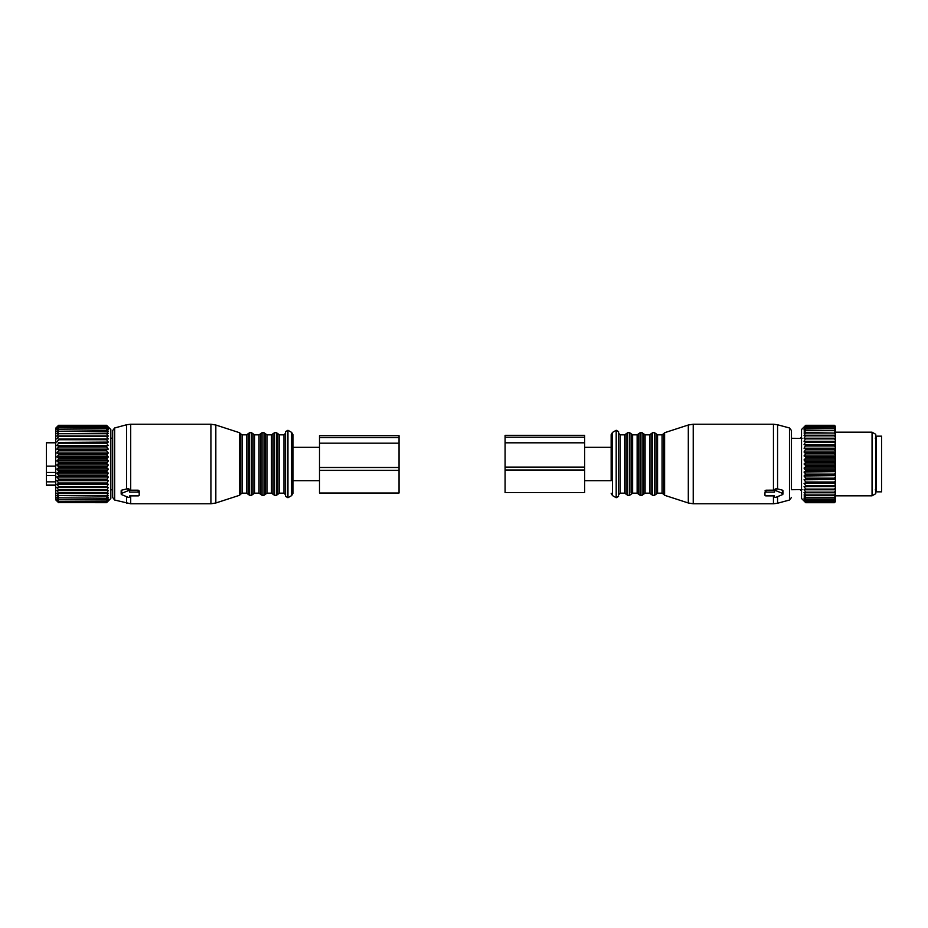 <?xml version="1.0" encoding="UTF-8"?>
<svg xmlns="http://www.w3.org/2000/svg" width="928" height="928" viewBox="0 0 928 928"><rect width="100%" height="100%" fill="white"/><g stroke="black" fill="none" stroke-linecap="round" stroke-linejoin="round"><path stroke-width="1.39" d="M55.68 475.472L46.4 475.472L46.4 485.216L55.68 485.216M46.4 485.1L55.68 485.1M46.4 481.841L55.68 481.841M46.4 475.472L46.4 472.433L55.68 472.433M46.4 472.433L46.4 466.146L55.68 466.146M55.68 442.784L46.4 442.784L46.4 466.146M108.274 427.472L106.592 425.291L110.826 429.536L110.826 498.464L106.592 502.674L58.592 502.628L106.592 502.628L108.309 500.76L106.592 502.257L58.592 502.106L106.592 502.257M106.592 425.581L58.592 425.476L56.875 427.066L58.592 425.291L106.592 425.291L58.592 425.291L55.68 428.202L55.68 499.798L58.592 502.674M106.592 498.255L58.592 497.826L106.592 498.255L108.309 497.454L106.592 499.693L58.592 499.693L106.592 499.693M106.592 502.106L108.309 500.088L106.592 501.364L108.309 498.986L106.592 500.03M108.274 428.353L106.592 427.24L108.274 429.676M108.309 427.518L106.592 426.126L58.592 426.323L106.592 426.126M108.309 428.411L106.592 426.323M108.309 429.734L106.592 428.806L58.592 429.188L106.592 428.806M106.592 497.826L108.309 495.506L106.592 496.062L108.309 493.186L106.592 493.487L108.309 490.518L106.592 490.541L108.309 487.513L106.592 487.281L108.309 484.23L106.592 483.743L108.309 480.704L106.592 479.962L108.309 476.969L106.592 475.983L108.309 473.083L106.592 471.853L108.309 469.081L106.592 467.642L108.309 465.021L106.592 463.385L108.309 460.949L106.592 459.128L108.309 456.912L106.592 454.929L108.309 452.957L106.592 450.846L106.592 450.01L108.309 449.14L106.592 446.925L106.592 446.124L108.309 445.51L106.592 443.201L106.592 442.459L108.309 442.099L106.592 439.733L106.592 439.048L108.309 438.944L106.592 436.566L106.592 435.94L108.309 436.102L106.592 433.724L108.309 433.608L106.592 430.789L108.309 431.474L106.592 429.188M106.592 501.364L58.592 501.364L106.592 501.132M106.592 425.476L58.592 425.476M106.592 427.53L58.592 427.53L106.592 427.24M106.592 431.253L58.592 431.253L106.592 430.789M106.592 433.724L58.592 433.724L106.592 433.179M106.592 436.566L58.592 436.566L58.592 435.94L106.592 435.94M106.592 439.733L58.592 439.733L58.592 439.048L106.592 439.048M106.592 443.201L58.592 443.201L58.592 442.459L106.592 442.459M106.592 446.925L58.592 446.925L58.592 446.124L106.592 446.124M106.592 450.846L58.592 450.846L58.592 450.01L106.592 450.01M106.592 454.07L58.592 454.07L58.592 454.929L106.592 454.929M106.592 458.246L58.592 458.246L58.592 459.128L106.592 459.128M106.592 462.492L58.592 462.492L58.592 463.385L106.592 463.385M106.592 466.749L58.592 466.749L58.592 467.642L106.592 467.642M106.592 470.983L58.592 470.983L58.592 471.853L106.592 471.853M106.592 475.983L58.592 475.983L58.592 475.124L106.592 475.124M106.592 479.962L58.592 479.962L58.592 479.138L106.592 479.138M106.592 483.743L58.592 483.743L58.592 482.966L106.592 482.966M106.592 487.281L58.592 487.281L58.592 486.562L106.592 486.562M106.592 490.541L58.592 490.541L58.592 489.891L106.592 489.891M106.592 493.487L58.592 493.487L58.592 492.896L106.592 492.896M106.592 495.552L58.592 495.552L106.592 496.062M58.592 502.257L56.875 500.76L58.592 502.628M58.592 501.364L56.875 500.088L58.592 502.106M58.592 500.03L56.875 498.986L58.592 501.132M58.592 498.255L56.875 497.454L58.592 499.693M58.592 493.487L56.875 493.186L58.592 495.552M58.592 490.541L56.875 490.518L58.592 492.896M108.309 487.513L56.875 487.513L58.592 489.891M56.875 487.513L58.592 487.281M108.309 484.23L56.875 484.23L58.592 486.562M56.875 484.23L58.592 483.743M108.309 480.704L56.875 480.704L58.592 482.966M56.875 480.704L58.592 479.962M108.309 476.969L56.875 476.969L58.592 479.138M56.875 476.969L58.592 475.983M108.309 473.083L56.875 473.083L58.592 475.124M56.875 473.083L58.592 471.853M108.309 469.081L56.875 469.081L58.592 470.983M56.875 469.081L58.592 467.642M108.309 465.021L56.875 465.021L58.592 466.749M56.875 465.021L58.592 463.385M108.309 460.949L56.875 460.949L58.592 462.492M56.875 460.949L58.592 459.128M108.309 456.912L56.875 456.912L58.592 458.246M56.875 456.912L58.592 454.929M108.309 452.957L56.875 452.957L58.592 454.07M56.875 452.957L58.592 450.846M108.309 449.14L56.875 449.14L58.592 450.01M56.875 449.14L58.592 446.925M108.309 445.51L56.875 445.51L58.592 446.124M56.875 445.51L58.592 443.201M108.309 442.099L58.592 442.459M56.875 442.099L58.592 439.733M108.309 438.944L58.592 439.048M56.875 438.944L58.592 436.566M58.592 433.724L56.875 436.102L58.592 435.94M58.592 431.253L56.875 433.608L58.592 433.179M58.592 429.188L56.875 431.474L58.592 430.789M58.592 427.53L56.875 429.734L58.592 428.806M58.592 426.323L56.875 428.411L58.592 427.24M58.592 425.581L56.875 427.518L58.592 426.126M58.592 496.062L56.875 495.506L58.592 497.826M319.499 447.296L292.981 447.296L292.981 475.809M291.659 495.587L291.659 432.413L292.981 434.71L292.981 493.29L291.659 495.587L287.947 497.721L287.947 430.279L285.557 431.648L285.557 496.352L287.947 497.721M285.557 473.106L285.557 431.648M285.557 472.654L285.557 433.248L283.968 434.838L283.968 493.162L285.557 494.752M114.654 500.03L114.654 427.97L112.682 430.522L112.682 497.478L114.654 500.03L130.686 503.776L210.911 503.776L210.911 424.224L215.83 425.012L215.83 502.988L210.911 503.776M114.654 427.97L126.568 424.769L126.568 488.975L121.696 490.158L121.696 491.457M126.568 488.975L128.064 488.534L129.653 489.381L129.653 492.118L138.144 492.118A1.056 0.754 180 0 1 139.2 492.872L139.2 495.123A1.056 0.754 180 0 1 138.144 495.877L129.653 495.877L129.653 496.596L129.653 495.877M126.568 424.769L130.686 424.224L130.686 490.181L129.653 490.158M130.686 490.181L138.144 490.181L139.2 490.97L139.2 493.22M139.2 490.97L139.2 492.872M121.696 490.158L121.696 493.348A1.056 0.754 180 0 0 121.696 494.647L128.064 497.246A1.056 0.754 180 0 0 129.653 496.596M121.696 493.348L128.064 490.75A1.056 0.754 180 0 1 129.653 491.399L129.653 492.118M129.653 489.381L129.653 491.399M112.682 489.717L111.406 489.706A2.39 2.39 0 0 1 110.826 490.239M110.826 437.761A2.39 2.39 0 0 1 111.406 438.294L110.826 438.364M319.499 437.564L399.04 437.564L399.04 435.696L319.499 435.696L319.499 493.012L399.04 493.012L399.04 467.48L319.499 467.48M399.04 437.564L399.04 467.48M881.6 491.84L881.6 436.16L876.299 436.16L876.299 491.84L881.6 491.84M834.4 465.682L805.771 465.682L804.042 464L835.467 464L834.4 466.575L805.771 466.575L804.042 468.072L805.771 470.809L834.4 470.809L835.467 471.586L835.467 468.791L834.4 470.809M835.467 464L834.4 462.318L835.467 460.508L835.467 463.339M804.042 464L805.771 462.318L834.4 462.318M805.771 457.191L805.771 458.072L834.4 458.072L834.4 457.191L805.771 457.191L804.042 455.915L805.771 453.896L834.4 453.896L835.467 455.126L835.467 452.4L834.4 453.896M805.771 470.809L804.042 472.085L805.771 474.104L804.042 476.006L805.771 478.152L805.771 478.976L804.042 479.788L805.771 482.026L805.771 482.815L804.042 483.372L805.771 485.692L805.771 486.423L804.042 486.713L805.771 489.091L805.771 489.764L804.042 489.787L805.771 492.176L805.771 492.78L804.042 492.548L805.771 494.926L804.042 494.96L805.771 497.304L804.042 497.002L805.771 499.264L804.042 498.638L805.771 501.074L804.042 499.856L805.771 502.071L804.042 500.633L805.771 502.616L804.042 500.969L805.771 502.709L801.525 498.464L801.525 429.536L805.771 425.291L804.042 427.031L805.771 425.384L804.042 427.367L805.771 425.929L804.042 428.144L805.771 426.926L804.042 429.362L805.771 428.376L804.042 430.998L805.771 430.256L804.042 433.04L805.771 432.541L804.042 435.452L805.771 435.22L804.042 438.213L805.771 438.236L804.042 441.287L805.771 441.577L804.042 444.628L805.771 445.185L804.042 448.212L805.771 449.024L804.042 451.994L805.771 453.896M805.771 465.682L805.771 466.575M805.771 458.072L804.042 459.928L805.771 462.318M804.042 468.072L835.467 468.072L835.467 464.661M835.467 467.492L834.4 466.575M835.467 468.072L835.467 468.791M804.042 472.085L835.467 471.586M835.467 472.085L835.467 475.6L834.4 474.962L805.771 474.962M804.042 476.006L835.467 475.6M835.467 476.006L835.467 479.474L805.771 478.976M804.042 479.788L835.467 479.474M835.467 479.788L835.467 483.152L834.4 482.026L805.771 482.026M804.042 483.372L835.467 483.152M835.467 483.372L835.467 486.608L834.4 485.692L805.771 485.692M804.042 486.713L835.467 486.608M835.467 486.713L835.467 489.775L834.4 489.091L805.771 489.091M804.042 489.787L835.467 489.775M835.467 489.787L835.467 501.654L834.4 502.709L805.771 502.709M804.042 438.213L835.467 438.213L835.467 426.346L834.4 425.291L835.061 425.94M835.467 438.213L835.467 440.359L834.4 438.909L805.771 438.909M804.042 441.287L835.467 441.287L835.467 440.359M835.467 441.287L835.467 443.723L834.4 442.308L805.771 442.308M804.042 444.628L835.467 444.628L835.467 443.723M835.467 444.628L835.467 447.342L834.4 445.974L805.771 445.974M804.042 448.212L835.467 448.212L835.467 447.342M835.467 448.212L835.467 451.159L834.4 449.848L805.771 449.848M804.042 451.994L835.467 451.994L835.467 451.159M804.042 455.915L835.467 455.915L835.467 455.126M835.467 455.915L835.467 459.209L834.4 458.072M804.042 459.928L835.467 459.928L835.467 459.209M835.467 459.928L835.467 460.508M805.771 461.425L834.4 461.425M835.467 456.414L834.4 457.191M805.771 453.038L834.4 453.038M805.771 449.024L834.4 449.024L834.4 449.848M835.467 448.526L834.4 449.024M805.771 445.185L834.4 445.185L834.4 445.974M835.467 444.848L834.4 445.185M805.771 441.577L834.4 441.577L834.4 442.308M835.467 441.392L834.4 441.577M805.771 438.236L834.4 438.236L834.4 438.909M835.467 438.225L834.4 438.236M835.467 437.285L834.4 435.824L805.771 435.824M805.771 435.22L834.4 435.22L834.4 435.824M835.467 435.36L834.4 435.22M835.467 434.524L834.4 433.074L805.771 433.074M805.771 432.541L834.4 433.074M835.467 432.842L834.4 432.541M835.467 432.123L834.4 430.696L805.771 430.696M805.771 430.256L834.4 430.696M835.467 430.708L834.4 430.256M835.467 430.116L834.4 428.736L805.771 428.736M805.771 428.376L834.4 428.736M835.467 428.98L834.4 428.376M835.467 428.516L834.4 427.193L805.771 427.193M805.771 426.926L834.4 427.193M835.467 427.669L834.4 426.926M835.467 427.344L834.4 426.091L805.771 426.091M805.771 425.929L834.4 426.091M835.467 426.799L834.4 425.929M835.467 426.625L834.4 425.465L805.771 425.465M805.771 425.384L834.4 425.465M835.467 426.393L834.4 425.384M805.771 425.291L834.4 425.291M835.467 480.658L834.4 482.026M805.771 478.152L834.4 478.152L834.4 478.976M835.467 476.841L834.4 478.152M805.771 474.104L834.4 474.104L834.4 474.962M835.467 472.874L834.4 474.104M805.771 469.928L834.4 469.928M805.771 482.815L834.4 482.815M835.467 484.277L834.4 485.692M805.771 486.423L834.4 486.423M835.467 487.641L834.4 489.091M805.771 489.764L834.4 489.764M805.771 492.176L834.4 492.176L835.467 490.715M835.467 492.64L834.4 492.176M805.771 492.78L834.4 492.78M805.771 494.926L834.4 494.926L835.467 493.476M835.467 495.158L834.4 494.926M805.771 495.459L834.4 495.459M805.771 497.304L834.4 497.304L835.467 495.877M835.467 497.292L834.4 497.304M805.771 497.744L834.4 497.744M805.771 499.264L834.4 499.264L835.467 497.884M835.467 499.02L834.4 499.264M805.771 499.624L834.4 499.624M805.771 500.807L834.4 500.807L835.467 499.484M835.467 500.331L834.4 500.807M805.771 501.074L834.4 501.074M805.771 501.909L834.4 501.909L835.467 500.656M835.467 501.201L834.4 501.909M805.771 502.071L834.4 502.071M805.771 502.535L834.4 502.535L835.467 501.375M835.467 501.607L834.4 502.535M805.771 502.616L834.4 502.616M835.061 502.06L834.4 502.709M835.467 432.181L872.053 432.181L872.053 495.819L835.467 495.819M872.053 495.819L875.765 493.673L875.765 434.327L872.053 432.181M584.64 480.704L611.158 480.704L611.158 434.71L611.158 447.296L584.64 447.296M618.582 495.042L618.582 431.648L618.582 434.49L618.582 433.248L620.171 434.838L620.171 493.162L618.582 494.752L618.582 493.51L618.582 495.042M802.117 489.601L791.456 489.717L791.456 430.522L791.456 438.283L802.117 438.399M764.939 490.97L765.994 490.181L774.486 490.158L776.075 488.534L782.432 490.158L782.432 493.348L776.075 490.75A1.056 0.754 180 0 0 774.486 491.399L774.486 492.118L765.994 492.118A1.056 0.754 180 0 0 764.939 492.872L764.939 495.123A1.056 0.754 180 0 0 765.994 495.877L774.486 495.877L774.486 496.596A1.056 0.754 180 0 0 776.075 497.246L782.432 494.647A1.056 0.754 180 0 0 782.432 493.348M782.432 491.457L782.432 490.158M774.486 490.158L774.486 492.118M774.486 489.381L774.486 491.399M774.486 496.596L774.486 495.877M800.214 438.294A2.39 2.39 180 0 1 801.525 437.424M800.214 489.706A2.39 2.39 0 0 0 801.525 490.576A2.39 2.39 0 0 1 800.214 489.706M505.099 437.192L584.64 437.192L584.64 435.325L505.099 435.325L505.099 492.629L584.64 492.629L584.64 467.097L505.099 467.097M584.64 437.192L584.64 467.097M279.456 493.162L277.959 494.23L277.959 433.77L279.456 434.838L279.456 493.162L283.968 493.162M277.959 433.77L276.463 432.715L276.463 495.285L277.959 494.23M276.463 432.715L274.502 432.715L274.502 495.285L276.463 495.285M274.502 432.715L273.006 433.77L273.006 494.23L274.502 495.285M266.997 434.838L266.997 493.162L265.501 494.23L265.501 433.77L266.997 434.838L271.51 434.838L271.51 493.162L273.006 494.23M265.501 433.77L264.004 432.715L264.004 495.285L265.501 494.23M264.004 432.715L262.044 432.715L262.044 495.285L264.004 495.285M262.044 432.715L260.548 433.77L260.548 494.23L262.044 495.285M254.539 434.838L254.539 493.162L253.042 494.23L253.042 433.77L254.539 434.838L259.04 434.838L259.04 493.162L260.548 494.23M253.042 433.77L251.534 432.715L251.534 495.285L253.042 494.23M251.534 432.715L249.586 432.715L249.586 495.285L251.534 495.285M249.586 432.715L248.078 433.77L248.078 494.23L249.586 495.285M242.08 434.838L242.08 493.162L240.561 494.264L240.561 433.736L242.08 434.838L246.581 434.838L246.581 493.162L248.078 494.23M240.561 433.736L239.54 432.715L239.54 495.285L215.83 502.988M126.568 496.631L126.568 503.231M130.686 495.877L130.686 503.776M128.064 488.534L128.064 490.75M138.144 490.181L138.144 492.118M319.499 470.38L399.04 470.38M319.499 443.19L399.04 443.19M611.158 493.29L612.48 495.587L612.48 432.413L611.158 434.71M612.48 432.413L616.192 430.279L616.192 497.721L618.582 496.352M624.672 434.838L626.18 433.77L626.18 494.23L624.672 493.162L624.672 434.838L620.171 434.838M626.18 494.23L627.676 495.285L627.676 432.715L626.18 433.77M627.676 495.285L629.636 495.285L629.636 432.715L627.676 432.715M631.133 493L631.133 433.77L631.133 493M637.142 493.162L637.142 434.838L638.638 433.77L638.638 494.23L637.142 493.162L632.629 493.162L632.629 434.838L629.636 432.715M638.638 494.23L640.134 495.285L640.134 432.715L638.638 433.77M640.134 495.285L642.095 495.285L642.095 432.715L640.134 432.715M642.095 495.285L643.591 494.23L643.591 433.77L642.095 432.715M649.6 493.162L649.6 434.838L651.096 433.77L651.096 494.23L649.6 493.162L645.088 493.162L645.088 434.838L643.591 433.77M651.096 494.23L652.604 495.285L652.604 432.715L651.096 433.77M652.604 495.285L654.553 495.285L654.553 432.715L652.604 432.715M654.553 495.285L656.05 494.23L656.05 433.77L654.553 432.715M662.058 493.162L662.058 434.838L663.578 433.736L663.578 494.264L662.058 493.162L657.558 493.162L657.558 434.838L656.05 433.77M791.456 497.478L789.484 500.03L789.484 427.97L791.456 430.522M663.578 494.264L664.599 495.285L664.599 432.715L688.309 425.012L688.309 502.988L693.228 503.776L693.228 424.224L688.309 425.012M789.484 500.03L777.571 503.231L777.571 496.631M777.571 488.975L777.571 424.769L789.484 427.97M777.571 503.231L773.453 503.776L773.453 495.877M773.453 490.181L773.453 424.224L777.571 424.769M765.994 490.181L765.994 492.118M776.075 488.534L776.075 490.75M505.099 469.997L584.64 469.997M505.099 442.818L584.64 442.818M292.981 480.704L319.499 480.704M291.659 432.413L287.947 430.279M279.456 434.838L283.968 434.838M271.51 434.838L273.006 433.77M266.997 493.162L271.51 493.162M259.04 434.838L260.548 433.77M254.539 493.162L259.04 493.162M246.581 434.838L248.078 433.77M242.08 493.162L246.581 493.162M240.561 494.264L239.54 495.285M239.54 432.715L215.83 425.012M130.686 424.224L210.911 424.224M121.174 490.715L121.174 493.998M111.406 438.283L112.682 438.283M875.232 489.856L876.299 490.912M875.232 438.144L876.299 437.088M612.48 495.587L616.192 497.721M616.192 430.279L618.582 431.648M624.672 493.162L620.171 493.162M629.636 495.285L632.629 493.162M637.142 434.838L632.629 434.838M645.088 493.162L643.591 494.23M649.6 434.838L645.088 434.838M657.558 493.162L656.05 494.23M662.058 434.838L657.558 434.838M664.599 495.285L688.309 502.988M663.578 433.736L664.599 432.715M773.453 503.776L693.228 503.776M773.453 424.224L693.228 424.224M782.965 490.715L782.965 493.998"/></g></svg>
